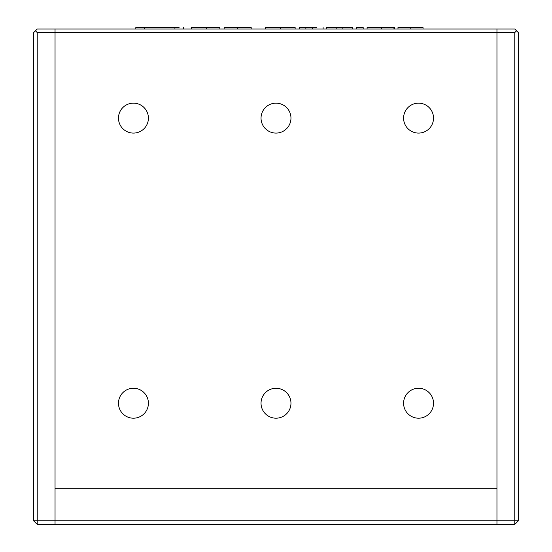 <?xml version="1.0" encoding="UTF-8"?>
<svg xmlns="http://www.w3.org/2000/svg" width="552" height="552" viewBox="0 0 552 552"><rect width="100%" height="100%" fill="white"/><g stroke="black" fill="none" stroke-linecap="round" stroke-linejoin="round"><path stroke-width="0.83" d="M352.756 29.028L352.756 27.6L326.315 27.6L326.315 29.028M336.196 27.6L336.196 29.028M342.875 27.6L342.875 29.028M224.147 29.028L224.147 27.6L251.16 27.6M237.519 29.028L237.519 27.6M135.806 29.028L135.806 27.6L179.089 27.6M183.637 29.028L183.637 27.6M140.353 27.6L142.271 27.6M191.316 29.028L191.316 27.6L219.848 27.6L219.848 29.028M206.627 29.028L206.627 27.6M363.195 29.028L363.195 27.6L356.654 27.6L356.654 29.028M514.774 524.4L518.342 520.84L514.774 520.84L514.774 524.4L496.959 524.4L496.959 520.84L496.959 524.4L55.041 524.4L55.041 520.84L55.041 524.4L37.225 524.4L37.225 520.84L33.658 520.84L37.225 524.4M518.342 520.84L518.342 32.589L516.562 30.808L514.774 32.589L514.774 520.84L37.225 520.84L37.225 32.589L35.438 30.808L37.225 29.028L55.041 29.028L55.041 520.84L55.041 32.589L496.959 32.589L496.959 29.028L55.041 29.028L55.041 32.589L37.225 32.589M514.774 32.589L496.959 32.589L496.959 520.84L496.959 29.028L514.774 29.028L516.562 30.808M55.041 488.761L496.959 488.761L55.041 488.761M265.353 29.028L265.353 27.6L295.141 27.6L295.141 29.028M280.243 29.028L280.243 27.6M290.966 118.121A14.966 14.966 0 0 0 276 103.155A14.966 14.966 0 0 0 261.034 118.121A14.966 14.966 0 0 0 276 133.087A14.966 14.966 0 0 0 290.966 118.121M290.966 403.229A14.966 14.966 0 0 0 276 388.263A14.966 14.966 0 0 0 261.034 403.229A14.966 14.966 0 0 0 276 418.195A14.966 14.966 0 0 0 290.966 403.229M148.412 118.121A14.966 14.966 0 0 0 133.446 103.155A14.966 14.966 0 0 0 118.48 118.121A14.966 14.966 0 0 0 133.446 133.087A14.966 14.966 0 0 0 148.412 118.121M433.52 118.121A14.966 14.966 0 0 0 418.554 103.155A14.966 14.966 0 0 0 403.588 118.121A14.966 14.966 0 0 0 418.554 133.087A14.966 14.966 0 0 0 433.52 118.121M148.412 403.229A14.966 14.966 0 0 0 133.446 388.263A14.966 14.966 0 0 0 118.48 403.229A14.966 14.966 0 0 0 133.446 418.195A14.966 14.966 0 0 0 148.412 403.229M433.52 403.229A14.966 14.966 0 0 0 418.554 388.263A14.966 14.966 0 0 0 403.588 403.229A14.966 14.966 0 0 0 418.554 418.195A14.966 14.966 0 0 0 433.52 403.229M299.315 29.028L299.315 27.6L316.441 27.6M312.26 27.6L312.26 29.028M305.856 29.028L305.856 27.6M394.646 29.028L394.646 27.6L393.949 27.6L393.949 29.028M381.701 29.028L381.701 27.6L393.949 27.6M367.094 29.028L367.094 27.6L381.701 27.6M397.985 29.028L397.985 27.6L423.039 27.6L423.039 29.028L423.039 27.6M422.549 27.6L416.222 27.6M410.791 29.028L410.791 27.6M35.438 30.808L33.658 32.589L33.658 520.84M144.527 27.6L144.527 29.028M174.915 29.028L174.915 27.6M251.194 29.028L251.194 27.6M323.12 29.028L323.12 27.6"/></g></svg>
